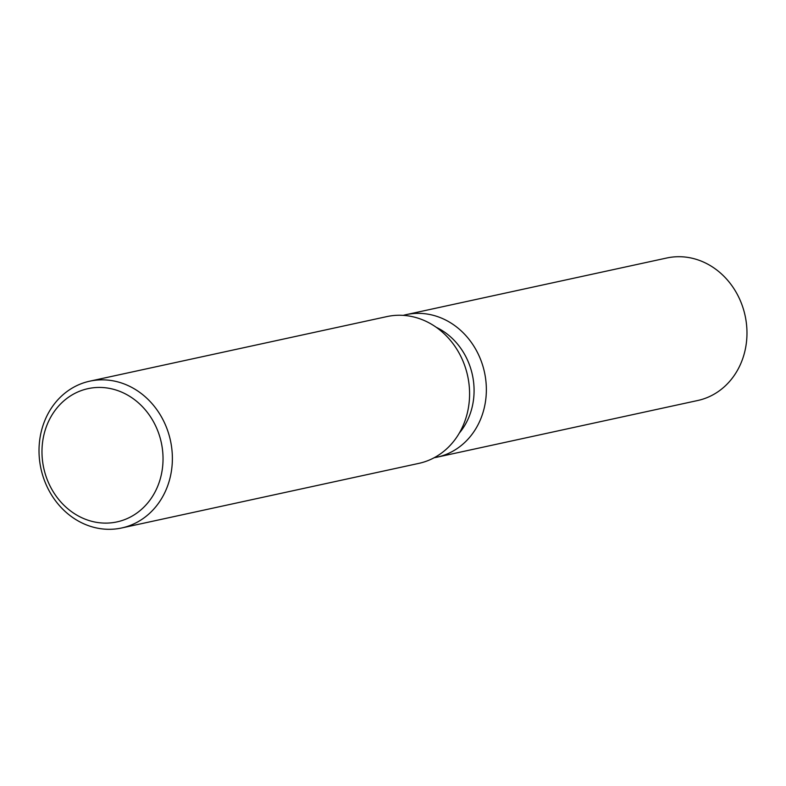<?xml version="1.0" encoding="UTF-8"?>
<svg xmlns="http://www.w3.org/2000/svg" width="786" height="786" viewBox="0 0 786 786"><rect width="100%" height="100%" fill="white"/><g stroke="black" fill="none" stroke-linecap="round" stroke-linejoin="round"><path stroke-width="1.18" d="M436.289 327.32A65.621 57.889 77.7 0 1 439.934 329.226A65.621 57.889 77.7 0 1 459.289 433.125M448.433 321.523A72.921 64.324 77.7 0 1 485.925 398.03A72.921 64.324 77.7 0 1 434.186 457.717A72.921 64.324 77.7 0 0 437.114 457.157A72.921 64.324 77.7 0 0 486.082 396.38A72.921 64.324 77.7 0 0 448.433 321.523A72.921 64.324 77.7 0 0 403.247 315.363A72.921 64.324 77.7 0 1 406.136 314.655A72.921 64.324 77.7 0 1 448.433 321.523M89.742 381.181L386.948 316.581A75.112 66.26 77.7 0 1 430.512 323.655A75.112 66.26 77.7 0 1 469.301 400.762A75.112 66.26 77.7 0 1 418.859 463.376L121.653 527.976A75.112 66.26 77.7 0 1 78.089 520.902A75.112 66.26 77.7 0 1 39.3 443.795A75.112 66.26 77.7 0 1 89.742 381.181A75.112 66.26 77.7 0 1 133.306 388.255A75.112 66.26 77.7 0 1 172.095 465.361A75.112 66.26 77.7 0 1 121.653 527.976M127.568 395.073A68.176 60.139 77.7 0 1 157.603 486.544A68.176 60.139 77.7 0 1 77.45 515.478A68.176 60.139 77.7 0 1 47.406 424.008A68.176 60.139 77.7 0 1 127.568 395.073M406.136 314.655L666.754 258.005A72.921 64.324 77.7 0 1 709.041 264.872A72.921 64.324 77.7 0 1 746.7 339.729A72.921 64.324 77.7 0 1 697.732 400.506L437.114 457.157"/></g></svg>
